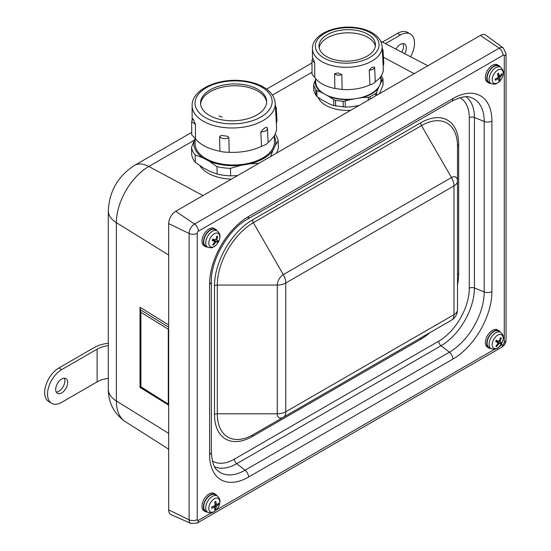 <?xml version="1.0" encoding="UTF-8"?>
<svg xmlns="http://www.w3.org/2000/svg" width="551" height="551" viewBox="0 0 551 551"><rect width="100%" height="100%" fill="white"/><g stroke="black" fill="none" stroke-linecap="round" stroke-linejoin="round"><path stroke-width="0.83" d="M266.636 102.3A33.067 18.41 -1.7 0 0 233.107 85.798A33.067 18.41 -1.7 0 0 200.619 104.263M222.198 117.108L218.954 115.986M171.065 514.655A10.021 5.785 -60 0 1 168.675 509.902L168.675 223.575A10.021 5.785 -60 0 1 175.755 211.302L480.403 35.422A10.021 5.785 -60 0 1 485.713 35.119L503.27 47.937A7.693 4.442 120 0 0 499.192 48.164L194.544 224.05A7.693 4.442 120 0 0 189.11 233.472L189.11 519.8A7.693 4.442 120 0 0 190.949 523.45L171.065 514.655M379.866 92.685A31.262 17.405 178.3 0 1 379.804 93.498M350.663 110.324A31.262 17.405 178.3 0 1 318.099 97.348M231.427 179.165A37.275 20.752 178.3 0 1 199.896 165.686M375.355 46.153A28.253 15.731 -1.7 0 0 346.834 32.84A28.253 15.731 -1.7 0 0 319.16 47.827M195.502 138.783L195.447 124.547L191.679 121.468L191.72 134.864L195.502 138.783A42.234 23.514 -1.7 0 0 219.932 151.222L219.601 136.848C221.984 138.818 225.07 139.162 228.851 137.895C228.224 136.565 226.854 135.911 224.746 135.925A42.234 23.514 178.3 0 1 224.126 135.856A42.234 23.514 178.3 0 1 223.513 135.78C221.722 135.222 220.421 135.58 219.601 136.848M268.103 142.289A42.234 23.514 -1.7 0 0 276.588 127.212L275.218 103.223C274.598 96.701 270.748 91.363 263.674 87.203C257.999 83.91 251.222 81.789 243.342 80.839C218.864 77.608 191.679 89.255 192.106 105.696A41.58 23.156 -1.7 0 0 193.807 112.184A41.58 23.156 -1.7 0 0 245.443 126.778A41.58 23.156 -1.7 0 0 275.218 103.223M219.932 151.222C222.294 151.931 225.373 152.283 229.182 152.276A42.234 23.514 -1.7 0 0 261.511 146.291L260.816 131.985C265.169 131.744 267.359 130.422 267.373 128.004L267.421 128.349L267.373 128.004C266.966 126.978 266.057 127.033 264.638 128.169A42.234 23.514 178.3 0 1 264.204 128.438A42.234 23.514 178.3 0 1 263.764 128.7L260.816 131.985M201.9 108.237A33.067 18.41 -1.7 0 0 238.604 120.469A33.067 18.41 -1.7 0 0 266.65 101.384A33.067 18.41 -1.7 0 0 233.052 83.966A33.067 18.41 -1.7 0 0 200.55 103.354A33.067 18.41 -1.7 0 0 201.9 108.237M230.456 168.358A43.557 24.258 178.3 0 1 216.956 166.616L209.049 161.14A40.953 22.805 -1.7 0 0 241.173 165.286L230.456 168.358L230.676 175.845A43.557 24.258 -1.7 0 1 217.177 174.102L209.346 171.12L203.264 167.855L195.35 162.38A43.557 24.258 -1.7 0 1 191.741 154.934L191.514 147.448L194.365 140.147A40.953 22.805 -1.7 0 0 202.961 157.875L195.13 154.893L195.35 162.38M230.676 175.845L237.543 175.631M276.588 153.088L278.393 148.295L278.165 140.808L275.245 145.616A40.953 22.805 -1.7 0 0 274.295 136.049M217.177 174.102L216.956 166.616M275.149 134.12A43.557 24.258 178.3 0 1 278.165 140.808M195.13 154.893A43.557 24.258 178.3 0 1 191.514 147.448M258.908 163.296L249.486 163.874A40.953 22.805 -1.7 0 0 273.014 150.292L270.527 156.587M273.014 150.292L275.245 145.616M194.992 138.831L194.365 140.147M202.961 157.875L209.049 161.14M241.173 165.286L249.486 163.874M194.978 138.473L195.144 144.059A39.679 22.095 -1.7 0 0 206.749 159.081A39.679 22.095 -1.7 0 0 250.278 162.91A39.679 22.095 -1.7 0 0 274.467 141.703L274.288 135.698M312.899 58.337L311.962 60.424L314.711 62.848L314.793 77.484A35.416 19.726 -1.7 0 0 334.912 88.477L334.574 73.703C336.392 75.232 338.803 75.556 341.813 74.674L338.583 73.111A35.416 19.726 178.3 0 1 338.114 73.049A35.416 19.726 178.3 0 1 337.646 72.987L334.574 73.703M374.611 67.284L375.293 81.83A35.416 19.726 -1.7 0 0 383.331 68.538L382.125 46.546C381.567 40.836 378.206 36.221 372.035 32.695C367.352 30.043 361.814 28.328 355.423 27.55C334.953 24.836 312.107 34.506 312.424 48.619A34.865 19.416 -1.7 0 0 313.54 53.406A34.865 19.416 -1.7 0 0 356.015 66.478A34.865 19.416 -1.7 0 0 382.125 46.546M341.813 74.674L342.15 89.448A35.416 19.726 -1.7 0 0 369.935 84.875L369.246 70.156C372.607 69.991 374.398 68.978 374.604 67.112L372.352 67.27A35.416 19.726 178.3 0 1 372.008 67.47A35.416 19.726 178.3 0 1 371.656 67.663L369.246 70.156M319.862 49.914A28.253 15.731 -1.7 0 0 351.008 60.927A28.253 15.731 -1.7 0 0 375.451 44.569A28.253 15.731 -1.7 0 0 346.744 29.685A28.253 15.731 -1.7 0 0 318.967 46.25A28.253 15.731 -1.7 0 0 319.862 49.914M383 84.055L383 85.329L379.357 93.753M359.045 105.482L350.925 106.86L345.353 107.066L333.878 105.585L329.842 104.139L321.088 99.442L317.004 96.521L315.964 95.426L313.932 91.232L313.932 90.192M383 85.329L382.835 78.442L382.828 79.482L381.32 81.872A33.15 18.459 -1.7 0 0 380.72 76.768M381.457 75.528L382.835 78.442M368.24 97.307L362.668 97.513A33.15 18.459 -1.7 0 0 378.11 88.594L376.643 92.458L375.61 93.601L370.045 96.811L368.24 97.307L368.323 100.124M350.712 99.538L343.108 101.377L335.504 100.399L333.706 99.738L329.622 96.824A33.15 18.459 -1.7 0 0 350.712 99.538L356.69 98.526A32.564 18.135 -1.7 0 0 379.715 85.233L381.32 81.872M320.875 92.12L316.832 90.674L315.799 89.813L313.76 85.619L313.76 84.344L315.227 80.487A33.15 18.459 -1.7 0 0 320.875 92.12L329.622 96.824M313.795 90.695L313.629 85.088L313.932 91.232M378.11 88.594L379.715 85.233A32.564 18.135 -1.7 0 0 380.824 80.212L380.713 76.651M315.62 78.586L315.723 82.147A32.564 18.135 -1.7 0 0 325.248 94.469A32.564 18.135 -1.7 0 0 356.69 98.526L362.668 97.513M315.647 79.606L315.227 80.487M214.924 508.318L215.641 509.331A16.02 10.304 -123 0 0 216.219 506.844L216.688 506.059A16.02 9.849 5.4 0 0 218.554 504.447L217.273 504.282M218.554 504.447A4.849 2.796 120 0 0 218.582 503.18A16.02 8.113 177.4 0 1 216.722 504.661L216.274 504.379A16.02 10.187 -123.6 0 0 215.806 501.417L215.806 501.417A4.849 2.796 120 0 0 214.725 502.009A16.02 8.692 65.7 0 1 215.076 505.033L214.608 505.818A16.02 8.237 176.7 0 1 211.811 506.892A4.849 2.796 120 0 0 211.784 508.16A16.02 9.732 6 0 0 214.58 507.216L215.028 507.499A16.02 8.575 65.1 0 1 214.559 509.923A4.849 2.796 120 0 0 215.641 509.331M211.949 507.926L211.949 507.926A4.449 2.569 -60 0 1 211.956 506.851M208.795 508.174A7.776 4.491 -60 0 1 217.156 498.083A7.776 4.491 -60 0 1 216.922 509.214A7.776 4.491 -60 0 1 208.795 508.174M213.333 506.362L215.028 507.499M216.722 504.661L214.98 503.752M207.796 512.285L205.833 511.259A9.519 5.496 -60 0 1 204.256 503.566A9.519 5.496 -60 0 1 210.64 495.087A9.519 5.496 -60 0 1 215.345 494.777L217.218 495.962A9.422 5.441 120 0 0 212.555 496.272A9.422 5.441 120 0 0 205.73 507.712A9.422 5.441 120 0 0 207.796 512.285C213.368 513.69 212.583 512.065 214.663 511.383C217.638 509.076 219.374 506.087 219.87 502.409C220.345 500.094 219.456 497.946 217.218 495.962M496.458 345.47L496.733 346.462A16.02 13.816 -66.2 0 0 498.786 343.838L499.433 343.425A16.02 1.687 31.9 0 0 500.749 343.858A4.849 2.796 120 0 0 501.465 342.508L500.225 341.93L500.184 341.207A16.02 13.809 -67.6 0 0 501.224 338.011L500.225 338.3M501.224 338.011A4.849 2.796 120 0 0 500.411 337.653A16.02 12.205 115.2 0 1 499.289 340.814L498.648 341.227L496.396 340.256A4.849 2.796 120 0 0 495.68 341.606L495.68 341.606A16.02 1.515 32.3 0 0 497.856 342.722L495.948 341.324M500.749 343.858L497.236 341.627A2.741 1.584 -60 0 0 497.67 340.807L497.484 340.725M500.425 343.686A4.449 2.569 -60 0 0 501.128 342.357L497.67 340.807M501.803 343.369A7.776 4.491 -60 0 1 492.47 346.565A7.776 4.491 -60 0 1 498.779 334.691A7.776 4.491 -60 0 1 501.803 343.369M495.948 341.331L497.856 342.722L497.89 343.445A16.02 12.198 114.1 0 1 495.921 346.097A4.849 2.796 120 0 0 496.733 346.462M489.405 347.729A9.519 5.496 -60 0 1 489.219 347.647A9.519 5.496 -60 0 1 489.102 336.585A9.519 5.496 -60 0 1 498.738 331.165L500.604 332.349A9.422 5.441 120 0 0 491.065 337.722A9.422 5.441 120 0 0 491.182 348.666A9.422 5.441 120 0 0 491.361 348.755M496.107 341.014L497.236 341.627M498.669 78.862L499.785 80.005A16.02 8.058 -133.3 0 0 499.84 77.863L500.191 77.037A16.02 11.729 -7.1 0 0 502.002 74.846L500.88 74.867M502.002 74.846A4.849 2.796 120 0 0 501.782 73.751A16.02 10.021 165.3 0 1 499.95 75.818L499.413 75.721A16.02 7.914 -133.8 0 0 498.428 73.125L498.428 73.125A4.849 2.796 120 0 0 497.367 73.992A16.02 6.447 55.3 0 1 498.242 76.672L497.884 77.498A16.02 10.118 164.5 0 1 495.149 79.144A4.849 2.796 120 0 0 495.363 80.246A16.02 11.633 -6.3 0 0 498.125 78.717L498.669 78.814A16.02 6.302 54.8 0 1 498.724 80.866A4.849 2.796 120 0 0 499.785 80.005M495.521 79.943L495.521 79.943A4.449 2.569 -60 0 1 495.321 79.062M492.298 80.866A7.776 4.491 -60 0 1 499.42 69.46A7.776 4.491 -60 0 1 501.327 79.124A7.776 4.491 -60 0 1 492.298 80.866M497.092 78.035L498.669 78.814M499.95 75.818L497.711 74.922M491.182 83.607L489.219 82.588A9.519 5.496 -60 0 1 487.394 75.873A9.519 5.496 -60 0 1 492.511 67.442A9.519 5.496 -60 0 1 498.738 66.106L500.604 67.291A9.422 5.441 120 0 0 494.44 68.62A9.422 5.441 120 0 0 489.254 80.694A9.422 5.441 120 0 0 491.182 83.607C496.754 85.019 495.969 83.394 498.049 82.712C501.024 80.405 502.76 77.415 503.256 73.738C503.731 71.423 502.849 69.274 500.604 67.291M213.216 244.045L213.512 245.037A16.02 13.761 -72.4 0 0 215.462 242.371L216.109 241.917A16.02 2.411 30 0 0 217.507 242.185L213.926 240.057A2.741 1.584 -60 0 0 214.215 239.513M217.507 242.185A4.849 2.796 120 0 0 218.175 240.815A16.02 0.627 -157.7 0 1 216.846 240.401L216.819 240.388M216.846 240.401L216.77 239.706A16.02 13.741 -73.8 0 0 217.707 236.475L216.715 236.772M217.707 236.475A4.849 2.796 120 0 0 216.86 236.193A16.02 12.15 110.3 0 1 215.834 239.389L215.193 239.85A16.02 0.799 -158.2 0 1 212.865 239.038A4.849 2.796 120 0 0 212.19 240.408L212.19 240.408A16.02 2.238 30.5 0 0 214.449 241.359L214.525 242.054A16.02 12.129 109.2 0 1 212.658 244.747A4.849 2.796 120 0 0 213.512 245.037M209.979 238.652A7.776 4.491 -60 0 1 219.401 234.802A7.776 4.491 -60 0 1 213.499 246.834A7.776 4.491 -60 0 1 209.979 238.652M214.518 241.393L212.528 239.947L214.449 241.359L214.525 242.054M207.796 247.227L205.833 246.201A9.519 5.496 -60 0 1 205.385 235.732A9.519 5.496 -60 0 1 214.642 229.381A9.519 5.496 -60 0 1 215.345 229.719L217.218 230.903A9.422 5.441 120 0 0 216.522 230.573A9.422 5.441 120 0 0 207.162 237.247A9.422 5.441 120 0 0 207.796 247.227C213.368 248.632 212.583 247.006 214.663 246.325C217.638 244.017 219.374 241.028 219.87 237.35C220.345 235.036 219.456 232.887 217.218 230.903M212.748 239.499L213.926 240.057M207.431 247.034A10.021 5.785 -60 0 1 205.461 246.566A10.021 5.785 -60 0 1 205.461 235.001A10.021 5.785 -60 0 1 215.482 229.216A10.021 5.785 -60 0 1 216.874 230.69M205.461 246.566L204.042 245.753A10.021 5.785 -60 0 1 204.042 234.182A10.021 5.785 -60 0 1 214.064 228.396L215.482 229.216M207.431 512.093A10.021 5.785 -60 0 1 206.962 512.086A10.021 5.785 -60 0 1 205.461 511.624A10.021 5.785 -60 0 1 205.461 500.06A10.021 5.785 -60 0 1 215.482 494.275A10.021 5.785 -60 0 1 216.874 495.748M205.461 511.624L204.042 510.811A10.021 5.785 -60 0 1 204.042 499.24A10.021 5.785 -60 0 1 214.064 493.455L215.482 494.275M490.824 348.48A10.021 5.785 -60 0 1 488.854 348.012A10.021 5.785 -60 0 1 487.366 346.352A10.021 5.785 -60 0 1 489.873 334.877A10.021 5.785 -60 0 1 498.869 330.662A10.021 5.785 -60 0 1 500.26 332.136M488.854 348.012L487.435 347.192A10.021 5.785 -60 0 1 485.948 345.539A10.021 5.785 -60 0 1 488.455 334.064A10.021 5.785 -60 0 1 497.457 329.842L498.869 330.662M490.824 83.421A10.021 5.785 -60 0 1 488.854 82.953A10.021 5.785 -60 0 1 488.854 71.389A10.021 5.785 -60 0 1 498.869 65.603A10.021 5.785 -60 0 1 500.26 67.077M488.854 82.953L487.435 82.133A10.021 5.785 -60 0 1 487.435 70.569A10.021 5.785 -60 0 1 497.457 64.784L498.869 65.603M285.783 283.035L285.804 282.994A12.026 6.943 -120 0 0 283.31 274.618A8.534 4.925 120 0 0 277.277 285.067A12.026 6.943 180 0 0 285.783 283.035L285.783 411.755A12.026 6.943 180 0 1 277.277 413.787A8.534 4.925 120 0 0 283.31 417.272L451.469 320.186A12.026 6.943 60 0 0 453.955 314.683L285.804 411.769A12.026 6.943 60 0 1 283.31 417.272L253.336 434.581A4.009 2.314 -120 0 0 252.503 436.413L420.661 339.333A4.009 2.314 60 0 1 421.487 337.494L253.336 434.581A50.926 29.403 -60 0 1 217.321 413.787A4.009 2.314 0 0 0 214.491 414.469A53.764 31.042 120 0 0 252.503 436.413M451.469 320.186C455.34 317.782 457.351 314.297 457.495 309.738L457.495 181.017L457.495 309.738A12.026 6.943 180 0 1 453.976 314.649L453.955 314.683M457.495 146.401A4.009 2.314 180 0 1 458.673 144.761A53.764 31.042 120 0 0 420.661 122.818A4.009 2.314 60 0 0 421.487 125.607A50.926 29.403 -60 0 1 457.495 146.401L457.495 181.017A8.534 4.925 120 0 0 451.469 177.532L283.31 274.618L253.336 222.694L421.487 125.607L451.469 177.532A12.026 6.943 -120 0 1 453.955 185.914L453.976 185.921A12.026 6.943 0 0 0 457.495 181.017M108.299 343.273A10.021 5.785 180 0 1 107.631 343.363A26.386 15.235 0 0 0 94.283 347.516L58.861 367.965L61.691 369.604L97.114 349.155A22.377 12.921 0 0 1 108.299 345.649M56.257 392.105A8.52 4.918 120 0 0 64.88 380.851A8.52 4.918 120 0 0 64.288 378.193M67.711 382.49A8.52 4.918 -60 0 1 63.999 391.058A8.52 4.918 -60 0 1 57.435 393.338A8.52 4.918 -60 0 1 57.435 383.51A8.52 4.918 -60 0 1 65.948 378.592A8.52 4.918 -60 0 1 67.711 382.49M108.299 378.372A22.377 12.921 0 0 0 97.114 381.877L61.691 402.326A20.036 11.571 -60 0 1 51.67 403.318A20.036 11.571 -60 0 1 48.598 387.263A20.036 11.571 -60 0 1 61.691 369.604M51.67 403.318L48.839 401.686A20.036 11.571 -60 0 1 45.767 385.624A20.036 11.571 -60 0 1 58.861 367.965M401.782 52.173A8.52 4.918 120 0 0 402.939 43.598M395.962 49.135A8.52 4.918 -60 0 1 404.599 43.997A8.52 4.918 -60 0 1 404.682 53.688M385.411 43.632L400.343 35.009A20.036 11.571 -60 0 1 410.364 34.017A20.036 11.571 -60 0 1 410.585 56.767M382.435 42.076L397.512 33.377A20.036 11.571 -60 0 1 407.526 32.385L410.364 34.017M140.457 387.105L140.911 386.816L140.911 312.314L140.009 307.224L140.009 387.401L140.402 387.167M140.374 310.413L140.374 387.146L168.675 404.668M140.911 312.314L168.289 329.264L168.675 329.05M168.675 404.358L140.911 386.816M382.394 51.539L383.035 50.065L383.792 63.937L383.186 65.913M369.935 84.875C373.247 83.766 375.031 82.753 375.293 81.83L374.611 67.201M342.15 89.448L334.912 88.477M314.711 62.848L313.698 59.901A35.416 19.726 178.3 0 1 313.567 59.639A35.416 19.726 178.3 0 1 313.45 59.377L312.83 58.84M314.793 77.484L312.038 74.413L311.962 60.424M195.447 124.547L194.021 120.765A42.234 23.514 178.3 0 1 193.835 120.435A42.234 23.514 178.3 0 1 193.663 120.097C193.194 118.789 192.891 118.603 192.754 119.519M192.857 118.837L191.679 121.489M276.995 120.965L276.361 123.259M268.068 142.316C267.979 143.48 265.796 144.803 261.511 146.291M229.182 152.276L228.851 137.895M168.675 433.368L116.371 400.99L116.371 222.645A45.864 26.476 -60 0 1 148.804 166.478L194.351 140.181M125.311 421.646A45.864 26.476 -60 0 1 116.371 400.99A30.057 17.357 0 0 1 108.299 389.151C108.375 402.898 114.05 413.732 125.311 421.646L168.675 449.21M168.675 255.023L116.371 222.645A30.057 17.357 -0 0 1 108.299 210.813L108.299 389.151M168.675 324.973L140.009 307.224M140.009 387.401L168.675 405.143M202.995 195.577L148.804 166.478A30.057 17.357 60 0 0 134.513 165.403C118.031 176.065 109.291 191.204 108.299 210.813M414.118 73.689L383.427 57.208M272.414 95.109L312.031 72.236M244.52 122.749A38.577 21.482 -1.7 0 0 260.168 86.252A38.577 21.482 -1.7 0 0 196.108 98.106A38.577 21.482 -1.7 0 0 244.52 122.749M355.188 62.428A31.862 17.742 -1.7 0 0 369.928 32.502A31.862 17.742 -1.7 0 0 316.515 41.297A31.862 17.742 -1.7 0 0 355.188 62.428M315.799 89.813L315.964 95.426M317.004 96.521L316.832 90.674M343.108 101.377L343.273 106.99M345.353 107.066L345.181 101.219M335.676 106.012L335.504 100.399M333.706 99.738L333.878 105.585M370.107 99.097L370.045 96.811M376.726 95.275L376.643 92.458M375.61 93.601L375.679 95.881M215.524 508.931A4.449 2.569 -60 0 1 214.704 509.42M218.203 503.538A4.449 2.569 -60 0 1 218.155 504.523M214.752 502.161A4.449 2.569 -60 0 1 215.675 501.685M216.688 506.059L215.076 504.964M216.219 506.844L214.36 505.935M500.322 337.983A4.449 2.569 -60 0 1 500.907 338.293M495.776 341.62A4.449 2.569 -60 0 1 496.479 340.298M496.795 346.035A4.449 2.569 -60 0 1 496.175 345.808M498.786 343.838L497.939 343.356M499.433 343.425L496.169 341.041M500.184 341.207L499.33 340.725M500.225 341.93L498.352 341.103M499.599 79.654A4.449 2.569 -60 0 1 498.751 80.377M501.472 74.165A4.449 2.569 -60 0 1 501.603 74.998M497.408 74.103A4.449 2.569 -60 0 1 498.352 73.352M500.191 77.037L497.918 75.542M499.84 77.863L498.2 77.099M213.561 244.603A4.449 2.569 -60 0 1 212.913 244.437M217.817 240.711A4.449 2.569 -60 0 1 217.17 242.034M216.784 236.503A4.449 2.569 -60 0 1 217.404 236.765M212.3 240.401A4.449 2.569 -60 0 1 212.955 239.072M216.109 241.917L212.831 239.533M216.77 239.706L215.902 239.217M215.462 242.371L214.601 241.889M420.661 122.818L252.503 219.897A4.009 2.314 60 0 0 253.336 222.694A50.926 29.403 -60 0 0 217.321 285.067L277.277 285.067L277.277 413.787L217.321 413.787L217.321 285.067A4.009 2.314 0 0 0 214.491 285.742L214.491 414.469M285.804 282.994L453.955 185.914M453.976 185.921L453.976 314.649M252.503 219.897A53.764 31.042 120 0 0 214.491 285.742M457.495 275.121A4.009 2.314 180 0 1 458.673 273.489L458.673 144.761M420.661 339.333A53.764 31.042 120 0 0 430.035 332.563M457.495 284.991A53.764 31.042 120 0 0 458.673 273.489M459.885 97.72A43.198 24.94 -60 0 1 469.294 117.749L469.294 288.242A43.198 24.94 -60 0 1 438.741 341.152L234.416 459.114A43.198 24.94 -60 0 1 212.369 460.987M469.294 288.242A4.009 2.314 180 0 1 474.425 287.98L474.425 117.494A4.009 2.314 0 0 0 469.294 117.749M451.668 101.294A6.013 3.471 -120 0 0 452.915 98.546L248.591 216.509A6.013 3.471 -120 0 1 247.344 219.264L451.668 101.294C460.643 96.852 467 95.578 470.747 97.472A49.218 28.418 -60 0 1 484.205 121.447L474.425 117.494A47.145 27.219 120 0 0 466.015 96.79M214.628 466.759A47.145 27.219 120 0 0 236.758 463.687A4.009 2.314 60 0 1 234.416 459.114M211.357 452.082L211.357 281.589A6.013 3.471 180 0 1 209.6 284.047L209.6 454.534A6.013 3.471 180 0 0 211.357 452.082C211.997 462.075 214.077 468.219 217.59 470.52A49.218 28.418 -60 0 0 245.078 470.182A6.013 3.471 60 0 1 248.591 477.049L452.915 359.08A6.013 3.471 -120 0 0 449.402 352.22L245.078 470.182L236.758 463.687L441.082 345.725A4.009 2.314 60 0 1 438.741 341.152M491.905 121.055A6.013 3.471 0 0 1 484.205 121.447L484.205 291.934A49.218 28.418 -60 0 1 449.402 352.22L441.082 345.725A47.145 27.219 120 0 0 474.425 287.98L484.205 291.934A6.013 3.471 0 0 0 491.905 291.548L491.905 121.055A55.141 31.834 120 0 0 452.915 98.546M209.6 454.534A55.141 31.834 120 0 0 248.591 477.049M248.591 216.509A55.141 31.834 120 0 0 209.6 284.047M452.915 359.08A55.141 31.834 120 0 0 491.905 291.548M211.405 512.802L198.429 520.296A1.708 0.985 -60 0 1 197.224 519.6L197.224 233.273A1.708 0.985 -60 0 1 198.429 231.179L503.07 55.3A1.708 0.985 -60 0 1 504.275 55.995L504.275 342.323A1.708 0.985 -60 0 1 503.07 344.409L499.647 346.386M494.798 349.189L216.261 509.999M503.07 344.409A6.013 3.471 60 0 1 501.83 347.164C504.496 345.463 505.901 343.025 506.038 339.864A6.013 3.471 180 0 1 504.275 342.323M198.429 520.296A6.013 3.471 60 0 1 197.182 523.044L190.949 523.45M197.224 519.6A6.013 3.471 180 0 1 189.11 519.8L168.675 509.902M197.224 233.273A6.013 3.471 180 0 1 189.11 233.472L168.675 223.575M198.429 231.179A6.013 3.471 -120 0 0 194.544 224.05L175.755 211.302M503.07 55.3A6.013 3.471 -120 0 0 499.192 48.164L480.403 35.422M504.275 55.995A6.013 3.471 0 0 0 506.038 53.537L506.038 339.864M97.114 381.877L97.114 349.155M397.512 33.377L400.343 35.009M168.675 327.239L140.457 309.772M168.289 329.264L168.289 403.773M380.713 41.291A45.864 26.476 -60 0 1 382.284 42L380.679 41.215M372.352 67.27L371.656 67.663M338.583 73.111L337.646 72.987M313.698 59.901L313.45 59.377M194.028 120.765L193.663 120.097M275.576 109.415L276.251 107.721L275.355 105.599M264.638 128.169L263.764 128.7M224.746 135.918L223.513 135.78M192.106 105.696L192.141 119.76M312.424 48.619L312.472 58.84M383.138 84.592L382.966 78.986M214.683 502.243L215.716 501.679M211.963 507.967L211.99 506.755M216.447 504.702L215.014 504.069M214.924 507.216L213.609 506.252M495.81 341.648L496.513 340.318M500.604 332.349C502.505 334.271 503.345 335.504 503.111 336.055C503.008 337.756 504.351 336.819 501.823 343.363C496.761 350.236 497.078 347.867 495.645 348.983C495.287 349.465 493.799 349.355 491.182 348.666L489.219 347.647M497.381 74.185L498.407 73.345M495.528 79.957L495.328 78.931M499.578 75.935L497.78 75.136M498.572 78.641L497.436 77.815M212.328 240.429L212.989 239.086M247.344 219.264C228.541 229.347 210.689 260.265 211.357 281.589M501.83 347.164L197.182 523.044M503.27 47.937L506.038 53.537M311.976 62.945L266.608 89.138M191.714 132.378L134.513 165.403M382.284 42L427.838 65.762M383.035 50.065L382.215 48.268M276.258 107.721L277.001 120.965M267.421 128.355L268.11 142.461"/></g></svg>
